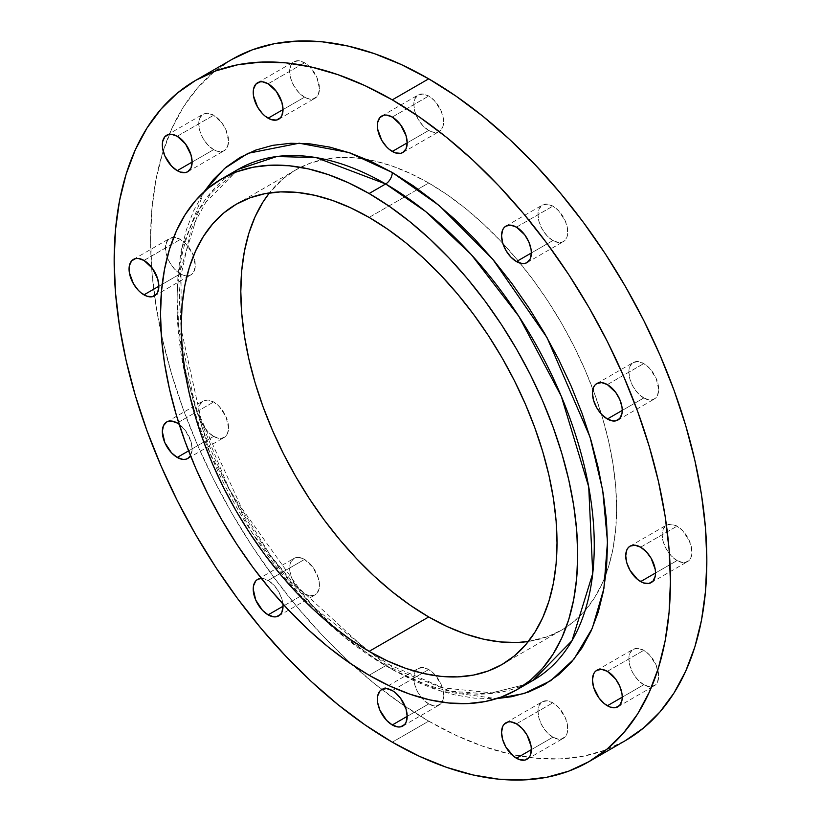 <?xml version="1.0" encoding="UTF-8"?>
<svg xmlns="http://www.w3.org/2000/svg" width="821" height="821" viewBox="0 0 821 821"><rect width="100%" height="100%" fill="white"/><g stroke="black" fill="none" stroke-linecap="round" stroke-linejoin="round"><path stroke-width="0.62" stroke-dasharray="4.11 3.08" d="M552.882 240.543L531.351 252.971L552.882 240.543L558.578 242.523L561.154 242.421L563.411 241.59L566.644 237.874L567.496 235.134L567.496 228.423L565.269 220.931L558.578 210.73L552.882 206.133A21.069 12.161 -120 0 0 542.342 205.086A21.069 12.161 -120 0 0 539.11 221.978A21.069 12.161 -120 0 0 552.882 240.543A21.069 12.161 -120 0 0 563.411 241.59A21.069 12.161 -120 0 0 566.644 224.697A21.069 12.161 -120 0 0 552.882 206.133L547.176 204.152L542.342 205.086L539.11 208.811L537.981 214.733L539.11 221.978L542.342 229.418L547.176 235.945L552.882 240.543M516.46 227.16L552.882 206.133L516.46 227.16M428.716 130.436L407.185 142.864L428.716 130.436L431.62 131.791L436.988 132.314L439.245 131.483L442.478 127.768L443.33 125.028L443.33 118.316L441.103 110.825L434.412 100.634L428.716 96.026A21.069 12.161 -120 0 0 418.176 94.99A21.069 12.161 -120 0 0 414.944 111.872A21.069 12.161 -120 0 0 428.716 130.436A21.069 12.161 -120 0 0 439.245 131.483A21.069 12.161 -120 0 0 442.478 114.601A21.069 12.161 -120 0 0 428.716 96.026L423.01 94.046L418.176 94.99L414.944 98.705L413.815 104.636L414.944 111.872L418.176 119.322L423.01 125.839L428.716 130.436M392.284 117.054L428.716 96.026L392.284 117.054M304.54 97.165L283.019 109.593L304.54 97.165L307.454 98.52L312.822 99.054L316.937 96.673L318.312 94.497L319.441 88.565L316.937 77.554L310.246 67.363L304.54 62.755A21.069 12.161 -120 0 0 294.01 61.719A21.069 12.161 -120 0 0 290.778 78.6A21.069 12.161 -120 0 0 304.54 97.165A21.069 12.161 -120 0 0 315.079 98.212A21.069 12.161 -120 0 0 318.312 81.33A21.069 12.161 -120 0 0 304.54 62.755L298.844 60.775L294.01 61.719L290.778 65.434L289.649 71.365L290.778 78.6L294.01 86.051L298.844 92.568L304.54 97.165M268.118 83.783L304.54 62.755L268.118 83.783M213.645 149.648L192.124 162.076L213.645 149.648L216.559 151.002L221.927 151.526L224.184 150.695L227.417 146.98L228.546 141.048L226.042 130.036L221.927 122.914L213.645 115.238A21.069 12.161 -120 0 0 203.115 114.191A21.069 12.161 -120 0 0 199.883 131.083A21.069 12.161 -120 0 0 213.645 149.648A21.069 12.161 -120 0 0 224.184 150.695A21.069 12.161 -120 0 0 227.417 133.813A21.069 12.161 -120 0 0 213.645 115.238L207.949 113.257L203.115 114.191L199.883 117.916L198.744 123.838L199.883 131.083L203.115 138.523L207.949 145.05L213.645 149.648M177.223 136.265L213.645 115.238L177.223 136.265M180.374 273.814L158.853 286.242L180.374 273.814L183.288 275.168L188.656 275.692L190.913 274.861L194.146 271.146L195.275 265.214L192.771 254.202L186.08 244.011L180.374 239.404A21.069 12.161 -120 0 0 169.844 238.367A21.069 12.161 -120 0 0 166.612 255.249A21.069 12.161 -120 0 0 180.374 273.814A21.069 12.161 -120 0 0 190.913 274.861A21.069 12.161 -120 0 0 193.458 255.916A21.069 12.161 -120 0 0 180.374 239.404L174.678 237.423L169.844 238.367L166.612 242.082L165.483 248.014L166.612 255.249L169.844 262.699L174.678 269.216L180.374 273.814M143.952 260.431L180.374 239.404L143.952 260.431M213.645 436.403L188.594 450.873L213.645 436.403L219.351 438.383L221.927 438.281L226.042 435.91L227.417 433.724L228.546 427.803L226.042 416.791L219.351 406.59L213.645 401.992A21.069 12.161 -120 0 0 203.115 400.946A21.069 12.161 -120 0 0 199.883 417.838A21.069 12.161 -120 0 0 213.645 436.403A21.069 12.161 -120 0 0 224.184 437.449A21.069 12.161 -120 0 0 227.417 420.557A21.069 12.161 -120 0 0 213.645 401.992L207.949 400.012L203.115 400.946L199.883 404.661L198.744 410.592L199.883 417.838L203.115 425.278L207.949 431.805L213.645 436.403M177.223 423.02L213.645 401.992L177.223 423.02M261.355 578.425A21.069 12.161 60 0 1 268.118 580.457L304.54 559.429A21.069 12.161 -120 0 0 294.01 558.383A21.069 12.161 -120 0 0 290.778 575.275A21.069 12.161 -120 0 0 304.54 593.84L283.019 606.267L304.54 593.84L310.246 595.82L315.079 594.886L316.937 593.347L319.153 588.431L319.441 585.24L318.312 577.994L312.822 567.106L304.54 559.429L298.844 557.449L296.268 557.551L294.01 558.383L290.778 562.098L289.926 564.838L289.926 571.549L292.153 579.041L296.268 586.163L304.54 593.84A21.069 12.161 -120 0 0 315.079 594.886A21.069 12.161 -120 0 0 318.312 577.994A21.069 12.161 -120 0 0 304.54 559.429L268.118 580.457L261.355 578.425M428.716 703.946L407.185 716.364L428.716 703.946L434.412 705.927L436.988 705.824L441.103 703.453L442.478 701.267L443.33 698.527L443.33 691.816L441.103 684.334L434.412 674.133L428.716 669.536A21.069 12.161 -120 0 0 418.176 668.489A21.069 12.161 -120 0 0 414.944 685.371A21.069 12.161 -120 0 0 428.716 703.946A21.069 12.161 -120 0 0 439.245 704.982A21.069 12.161 -120 0 0 435.848 675.755A21.069 12.161 -120 0 0 428.716 669.536L423.01 667.555L418.176 668.489L414.944 672.204L413.815 678.136L414.944 685.371L418.176 692.821L423.01 699.338L428.716 703.946M392.284 690.564L428.716 669.536L392.284 690.564M552.882 737.217L531.351 749.635L552.882 737.217L558.578 739.198L561.154 739.095L565.269 736.714L566.644 734.538L567.496 731.798L567.496 725.087L565.269 717.605L558.578 707.404L552.882 702.807A21.069 12.161 -120 0 0 542.342 701.76A21.069 12.161 -120 0 0 539.11 718.642A21.069 12.161 -120 0 0 552.882 737.217A21.069 12.161 -120 0 0 563.411 738.253A21.069 12.161 -120 0 0 566.644 721.372A21.069 12.161 -120 0 0 552.882 702.807L547.176 700.816L542.342 701.76L539.11 705.475L537.981 711.407L539.11 718.642L542.342 726.092L547.176 732.609L552.882 737.217M516.46 723.835L552.882 702.807L516.46 723.835M643.777 684.735L622.256 697.162L643.777 684.735L649.473 686.715L652.048 686.613L656.164 684.242L657.539 682.056L658.678 676.135L656.164 665.123L649.473 654.922L643.777 650.324A21.069 12.161 -120 0 0 633.237 649.278A21.069 12.161 -120 0 0 630.005 666.159A21.069 12.161 -120 0 0 643.777 684.735A21.069 12.161 -120 0 0 654.306 685.771A21.069 12.161 -120 0 0 657.539 668.889A21.069 12.161 -120 0 0 643.777 650.324L638.071 648.344L633.237 649.278L630.005 652.993L628.876 658.924L630.005 666.159L633.237 673.61L638.071 680.127L643.777 684.735M607.355 671.352L643.777 650.324L607.355 671.352M643.777 397.98L622.256 410.408L643.777 397.98L649.473 399.96L652.048 399.858L654.306 399.027L657.539 395.312L658.678 389.38L656.164 378.368L649.473 368.167L643.777 363.57A21.069 12.161 -120 0 0 633.237 362.523A21.069 12.161 -120 0 0 630.005 379.415A21.069 12.161 -120 0 0 643.777 397.98A21.069 12.161 -120 0 0 654.306 399.027A21.069 12.161 -120 0 0 657.539 382.134A21.069 12.161 -120 0 0 643.777 363.57L638.071 361.589L633.237 362.523L630.005 366.248L628.876 372.17L630.005 379.415L633.237 386.855L638.071 393.382L643.777 397.98M607.355 384.597L643.777 363.57L607.355 384.597M677.048 560.569L655.517 572.986L677.048 560.569L682.744 562.549L685.319 562.447L689.435 560.076L690.81 557.89L691.949 551.958L689.435 540.957L682.744 530.756L677.048 526.158A21.069 12.161 -120 0 0 666.508 525.112A21.069 12.161 -120 0 0 663.276 541.993A21.069 12.161 -120 0 0 677.048 560.569A21.069 12.161 -120 0 0 687.577 561.605A21.069 12.161 -120 0 0 690.81 544.723A21.069 12.161 -120 0 0 677.048 526.158L671.342 524.167L666.508 525.112L663.276 528.827L662.147 534.758L663.276 541.993L666.508 549.444L671.342 555.961L677.048 560.569M640.626 547.186L677.048 526.158L640.626 547.186M238.162 169.352L199.329 208.975L178.598 276.174L182.621 362.8L210.032 453.387L252.468 533.301L300.024 595.03L345.59 638.081L385.665 665.708A9.37 5.408 -60 0 1 390.344 665.246A9.37 5.408 -60 0 1 392.284 669.536L314.607 607.93L270.879 556.115L229.028 488.69L195.778 408.899L178.403 325.178L181.462 249.327L204.111 191.755L193.448 211.11L186.336 229.962L181.205 250.662L178.106 272.993L177.069 296.761L178.106 321.719L181.205 347.632L186.336 374.253L193.448 401.315L202.479 428.583L213.337 455.768L225.919 482.625L240.101 508.876L255.752 534.297L272.716 558.619L290.829 581.617L309.928 603.066L329.816 622.759L350.3 640.513L371.195 656.153L392.284 669.536L413.384 680.517L434.278 688.993L454.762 694.905L474.651 698.168L496.736 698.609L440.99 691.2L392.284 669.536A9.37 5.408 120 0 0 390.344 665.246A9.37 5.408 120 0 0 385.665 665.708A295.006 170.327 -120 0 0 524.66 684.693L487.725 693.837L450.852 691.282L385.665 665.708L369.111 675.262L385.665 665.708A295.006 170.327 -120 0 1 318.928 614.519A295.006 170.327 -120 0 1 188.03 387.789A295.006 170.327 -120 0 1 238.162 169.352L210.566 193.489L191.077 229.336L181.02 275.456L181.236 329.467L200.868 418.402L241.59 508.025L298.834 588.103L366.043 649.575L390.344 665.246L443.535 687.936L492.148 692.883L524.783 684.601M428.716 183.011A265.737 153.424 -120 0 0 366.248 159.284A265.737 153.424 -120 0 0 295.847 169.844A265.737 153.424 -120 0 0 269.432 192.914L283.461 178.475L295.837 169.855L309.507 163.441L324.316 159.305L340.13 157.488L356.807 158.012L374.16 160.865L392.048 166.016L410.295 173.426L428.716 183.011L418.053 189.158L428.716 183.011L447.127 194.69L465.374 208.339L483.261 223.846L500.615 241.046L517.292 259.775L533.106 279.848L547.915 301.081L561.585 323.269L573.961 346.195L584.952 369.645L594.425 393.382L602.316 417.181L608.525 440.815L613.01 464.06L615.709 486.679L616.612 508.476L615.709 529.217L613.01 548.715L608.525 566.788L602.316 583.249L594.425 597.945L584.952 610.732L573.961 621.497L561.585 630.118A265.737 153.424 -120 0 0 605.929 574.433A265.737 153.424 -120 0 0 592.906 389.267A265.737 153.424 -120 0 0 520.093 263.151A265.737 153.424 -120 0 0 428.716 183.011M369.111 217.421L418.053 189.158L369.111 217.421M428.716 721.146A393.341 227.099 -120 0 0 511.483 754.386A393.341 227.099 -120 0 0 625.376 740.624L605.159 750.117L583.238 756.233L559.819 758.922L535.148 758.152L509.451 753.935L482.974 746.299L455.973 735.339L428.716 721.146L392.284 742.174L428.716 721.146L401.448 703.864L374.448 683.647L347.971 660.71L322.273 635.249L297.602 607.53L274.193 577.81L252.263 546.375L232.045 513.536L213.706 479.597L197.451 444.9L183.422 409.761L171.753 374.53L162.558 339.545L155.918 305.145L151.916 271.659L150.582 239.404L151.916 208.698L155.918 179.84L162.558 153.096L171.753 128.723L183.422 106.976L197.451 88.042L213.706 72.115L232.045 59.348A393.341 227.099 -120 0 0 163.184 151.105A393.341 227.099 -120 0 0 428.716 721.146M528.396 641.468L547.915 636.532L561.585 630.118A265.737 153.424 -120 0 1 528.396 641.468M190.503 455.706L192.124 448.83L190.995 441.585L185.505 430.697L179.163 424.283A21.069 12.161 60 0 1 190.503 455.706M282.896 603.958L281.89 599.022L278.658 591.582L273.824 585.055L268.118 580.457A21.069 12.161 60 0 1 282.896 603.958M505.921 226.114L542.342 205.086M381.755 116.018L418.176 94.99M257.589 82.747L294.01 61.719M166.694 135.229L203.115 114.191M133.423 259.395L169.844 238.367M166.694 421.973L203.115 400.946M257.589 579.41L294.01 558.383M381.755 689.517L418.176 668.489M505.921 722.788L542.342 701.76M596.816 670.305L633.237 649.278M596.816 383.551L633.237 362.523M630.087 546.139L666.508 525.112M236.243 204.255L295.847 169.844M501.98 664.528L561.574 630.128M651.156 582.633L687.577 561.605M617.885 420.054L654.306 399.027M617.885 706.809L654.306 685.771M526.99 759.281L563.411 738.253M402.824 726.01L439.245 704.982M278.658 615.914L315.079 594.886M187.763 458.477L224.184 437.449M154.492 295.888L190.913 274.861M187.763 171.722L224.184 150.695M278.658 119.24L315.079 98.212M402.824 152.511L439.245 131.483M526.99 262.617L563.411 241.59"/><path stroke-width="1.23" d="M516.46 261.571A21.069 12.161 60 0 1 502.688 243.006A21.069 12.161 60 0 1 505.921 226.114A21.069 12.161 60 0 1 516.46 227.16L510.754 225.18L505.921 226.114L504.063 227.653L502.688 229.839L501.559 235.76L502.688 243.006L505.921 250.446L510.754 256.973L516.46 261.571L522.156 263.551L524.732 263.449L526.99 262.617L530.222 258.902L531.351 252.971L516.46 261.571L531.351 252.971L531.074 249.451L528.847 241.959L524.732 234.837L516.46 227.16A21.069 12.161 60 0 1 530.222 245.725A21.069 12.161 60 0 1 526.99 262.617A21.069 12.161 60 0 1 516.46 261.571M392.284 151.464A21.069 12.161 60 0 1 378.522 132.899A21.069 12.161 60 0 1 381.755 116.018A21.069 12.161 60 0 1 392.284 117.054L386.588 115.073L384.012 115.176L379.897 117.547L377.67 122.473L377.67 129.184L381.755 140.35L386.588 146.867L389.38 149.463L395.199 152.819L400.566 153.342L402.824 152.511L406.056 148.796L407.185 142.864L392.284 151.464L407.185 142.864L406.056 135.629L400.566 124.741L392.284 117.054A21.069 12.161 60 0 1 406.056 135.629A21.069 12.161 60 0 1 402.824 152.511A21.069 12.161 60 0 1 392.284 151.464M268.118 118.193A21.069 12.161 60 0 1 254.356 99.628A21.069 12.161 60 0 1 257.589 82.747A21.069 12.161 60 0 1 268.118 83.783L262.422 81.802L259.846 81.905L255.731 84.286L253.504 89.202L253.504 95.913L257.589 107.079L262.422 113.596L265.214 116.192L271.033 119.548L276.4 120.082L280.515 117.701L281.89 115.525L283.019 109.593L268.118 118.193L283.019 109.593L281.89 102.358L276.4 91.47L268.118 83.783A21.069 12.161 60 0 1 281.89 102.358A21.069 12.161 60 0 1 278.658 119.24A21.069 12.161 60 0 1 268.118 118.193M177.223 170.676A21.069 12.161 60 0 1 163.461 152.111A21.069 12.161 60 0 1 166.694 135.229A21.069 12.161 60 0 1 177.223 136.265L171.527 134.285L168.952 134.387L164.836 136.758L162.609 141.684L162.609 148.396L164.836 155.877L171.527 166.078L177.223 170.676L180.138 172.03L185.505 172.554L187.763 171.722L190.995 168.007L192.124 162.076L177.223 170.676L192.124 162.076L190.995 154.841L185.505 143.942L177.223 136.265A21.069 12.161 60 0 1 190.995 154.841A21.069 12.161 60 0 1 187.763 171.722A21.069 12.161 60 0 1 177.223 170.676M143.952 294.842A21.069 12.161 60 0 1 130.19 276.277A21.069 12.161 60 0 1 133.423 259.395A21.069 12.161 60 0 1 143.952 260.431L138.256 258.451L135.681 258.553L131.565 260.924L129.338 265.85L129.338 272.562L133.423 283.727L138.256 290.244L141.048 292.84L146.867 296.196L152.234 296.73L156.349 294.349L157.724 292.173L158.853 286.242L143.952 294.842L158.853 286.242L157.724 279.007L152.234 268.118L143.952 260.431A21.069 12.161 60 0 1 157.724 279.007A21.069 12.161 60 0 1 154.492 295.888A21.069 12.161 60 0 1 143.952 294.842M177.223 457.43A21.069 12.161 60 0 1 163.461 438.866A21.069 12.161 60 0 1 166.694 421.973A21.069 12.161 60 0 1 177.223 423.02L171.527 421.04L168.952 421.142L166.694 421.973L163.461 425.689L162.322 431.62L164.836 442.632L171.527 452.833L177.223 457.43L182.929 459.411L185.505 459.308L187.763 458.477L190.503 455.706A21.069 12.161 60 0 1 187.763 458.477A21.069 12.161 60 0 1 177.223 457.43L188.594 450.873L177.223 457.43M268.118 614.867A21.069 12.161 60 0 1 254.356 596.303A21.069 12.161 60 0 1 257.589 579.41A21.069 12.161 60 0 1 261.355 578.425L257.589 579.41L255.731 580.95L253.504 585.866L253.227 589.057L255.731 600.069L262.422 610.27L268.118 614.867L273.824 616.848L276.4 616.745L280.515 614.375L281.89 612.189L283.019 606.267L268.118 614.867L283.019 606.267L282.896 603.958A21.069 12.161 60 0 1 278.658 615.914A21.069 12.161 60 0 1 268.118 614.867M392.284 724.974A21.069 12.161 60 0 1 378.522 706.399A21.069 12.161 60 0 1 381.755 689.517A21.069 12.161 60 0 1 392.284 690.564L386.588 688.583L381.755 689.517L379.897 691.056L377.67 695.972L377.67 702.684L379.897 710.175L386.588 720.366L392.284 724.974L397.99 726.954L400.566 726.852L404.681 724.481L406.056 722.295L407.185 716.364L392.284 724.974L407.185 716.364L406.056 709.128L400.566 698.24L395.199 692.565L392.284 690.564A21.069 12.161 60 0 1 406.056 709.128A21.069 12.161 60 0 1 402.824 726.01A21.069 12.161 60 0 1 392.284 724.974M516.46 758.245A21.069 12.161 60 0 1 502.688 739.67A21.069 12.161 60 0 1 505.921 722.788A21.069 12.161 60 0 1 516.46 723.835L510.754 721.844L508.178 721.946L504.063 724.327L502.688 726.503L501.559 732.435L502.688 739.67L505.921 747.12L513.546 756.233L519.365 759.589L524.732 760.123L528.847 757.742L530.222 755.566L531.351 749.635L516.46 758.245L531.351 749.635L531.074 746.115L526.99 734.949L522.156 728.432L516.46 723.835A21.069 12.161 60 0 1 530.222 742.4A21.069 12.161 60 0 1 526.99 759.281A21.069 12.161 60 0 1 516.46 758.245M607.355 705.762A21.069 12.161 60 0 1 593.583 687.187A21.069 12.161 60 0 1 596.816 670.305A21.069 12.161 60 0 1 607.355 671.352L601.649 669.372L596.816 670.305L594.958 671.845L593.583 674.02L592.454 679.952L593.583 687.187L599.073 698.086L604.441 703.751L610.26 707.107L615.627 707.64L619.742 705.27L621.969 700.354L622.256 697.162L607.355 705.762L622.256 697.162L621.969 693.632L619.742 686.151L615.627 679.029L607.355 671.352A21.069 12.161 60 0 1 621.117 689.917A21.069 12.161 60 0 1 617.885 706.809A21.069 12.161 60 0 1 607.355 705.762M607.355 419.008A21.069 12.161 60 0 1 593.583 400.443A21.069 12.161 60 0 1 596.816 383.551A21.069 12.161 60 0 1 607.355 384.597L601.649 382.617L596.816 383.551L594.958 385.09L593.583 387.276L592.454 393.197L593.583 400.443L596.816 407.883L601.649 414.41L607.355 419.008L613.051 420.988L615.627 420.886L619.742 418.515L621.969 413.599L622.256 410.408L607.355 419.008L622.256 410.408L621.969 406.888L619.742 399.396L615.627 392.274L607.355 384.597A21.069 12.161 60 0 1 621.117 403.162A21.069 12.161 60 0 1 617.885 420.054A21.069 12.161 60 0 1 607.355 419.008M640.626 581.596A21.069 12.161 60 0 1 626.854 563.021A21.069 12.161 60 0 1 630.087 546.139A21.069 12.161 60 0 1 640.626 547.186L634.92 545.206L630.087 546.139L628.229 547.679L626.854 549.854L625.725 555.786L626.854 563.021L630.087 570.472L637.712 579.585L643.531 582.941L648.898 583.474L653.013 581.104L655.24 576.178L655.517 572.986L640.626 581.596L655.517 572.986L655.24 569.466L651.156 558.301L646.322 551.784L640.626 547.186A21.069 12.161 60 0 1 654.388 565.751A21.069 12.161 60 0 1 651.156 582.633A21.069 12.161 60 0 1 640.626 581.596M238.162 169.352A295.006 170.327 -120 0 1 385.665 183.966L425.74 211.592L471.305 254.643L518.872 316.372L561.307 396.286L588.719 486.874L592.741 573.51L572.001 640.698L533.168 680.322L524.66 684.693A295.006 170.327 -120 0 0 533.168 680.322A295.006 170.327 -120 0 0 578.384 443.925A295.006 170.327 -120 0 0 385.665 183.966A9.37 5.408 120 0 0 392.284 172.492L439.173 205.527L492.774 259.262L547.053 337.657L590.042 437.111L602.696 490.209L607.489 541.737L603.887 588.616L592.29 628.291L573.951 659.16L550.665 680.732L524.342 693.488L496.736 698.609L511.863 696.68L528.827 691.949L544.477 684.601L558.66 674.729L571.242 662.403L582.099 647.748L591.13 630.918L598.242 612.066L603.373 591.366L606.473 569.035L607.509 545.267L606.473 520.319L603.373 494.396L598.242 467.775L591.13 440.713L582.099 413.445L571.242 386.26L558.66 359.403L544.477 333.152L528.827 307.731L511.863 283.409L493.739 260.411L474.651 238.962L454.762 219.269L434.278 201.514L413.384 185.874L392.284 172.492L371.195 161.511L350.3 153.034L329.816 147.123L309.928 143.86L290.829 143.264L272.716 145.348L255.752 150.079L240.101 157.427L225.919 167.299L213.337 179.625L204.111 191.755L224.42 168.572L248.004 153.311L299.224 143.203L348.802 152.511L392.284 172.492A9.37 5.408 -60 0 1 385.665 183.966L316.136 157.601L276.841 156.513L238.162 169.352L221.608 178.916A295.006 170.327 60 0 1 369.111 193.52A295.006 170.327 60 0 1 561.831 453.49A295.006 170.327 60 0 1 516.614 689.876A295.006 170.327 60 0 1 369.111 675.262A295.006 170.327 60 0 1 176.392 415.303A295.006 170.327 60 0 1 221.608 178.916L236.776 171.794L253.217 167.207L270.776 165.195L289.279 165.77L308.563 168.931L328.41 174.657L348.668 182.878L369.111 193.52L385.665 183.966L369.111 193.52L389.554 206.492L409.802 221.649L429.66 238.86L448.943 257.948L467.447 278.74L485.006 301.03L501.446 324.603L516.614 349.233L530.366 374.684L542.558 400.71L553.077 427.064L561.831 453.49L568.727 479.721L573.705 505.52L576.711 530.643L577.707 554.832L576.711 577.861L573.705 599.504L568.727 619.568L561.831 637.835L553.077 654.152L542.558 668.356L530.366 680.301L516.614 689.876L501.446 696.998L485.006 701.586L467.447 703.597L448.943 703.022L429.66 699.851L409.802 694.135L389.554 685.915L369.111 675.262L348.668 662.301L328.41 647.143L308.563 629.933L289.279 610.845L270.776 590.053L253.217 567.763L236.776 544.19L221.608 519.56L207.857 494.109L195.665 468.083L185.146 441.729L176.392 415.303L169.495 389.072L164.518 363.272L161.511 338.149L160.516 313.961L161.511 290.932L164.518 269.288L169.495 249.225L176.392 230.947L185.146 214.64L195.665 200.437L207.857 188.491L221.608 178.916M369.111 651.371A265.737 153.424 60 0 1 195.511 417.201A265.737 153.424 60 0 1 236.243 204.255A265.737 153.424 60 0 1 369.111 217.421A265.737 153.424 60 0 1 542.712 451.591A265.737 153.424 60 0 1 501.98 664.528A265.737 153.424 60 0 1 369.111 651.371L428.716 616.961L369.111 651.371L387.533 660.956L405.769 668.366L423.657 673.518L441.021 676.371L457.687 676.894L473.501 675.078L488.321 670.942L501.98 664.528L514.367 655.907L525.348 645.142L534.83 632.355L542.712 617.659L548.921 601.198L553.405 583.126L556.115 563.627L557.018 542.886L556.115 521.089L553.405 498.47L548.921 475.226L542.712 451.591L534.83 427.792L525.348 404.055L514.367 380.605L501.98 357.679L488.321 335.491L473.501 314.258L457.687 294.185L441.021 275.456L423.657 258.256L405.769 242.749L387.533 229.1L369.111 217.421L350.69 207.836L332.454 200.427L314.566 195.275L297.202 192.422L280.536 191.898L264.721 193.715L249.902 197.851L236.243 204.255L223.856 212.885L212.875 223.651L203.392 236.438L195.511 251.134L189.292 267.595L184.817 285.667L182.108 305.166L181.205 325.906L182.108 347.704L184.817 370.322L189.292 393.567L195.511 417.201L203.392 441L212.875 464.737L223.856 488.187L236.243 511.114L249.902 533.301L264.721 554.534L280.536 574.608L297.202 593.337L314.566 610.537L332.454 626.033L350.69 639.692L369.111 651.371M269.432 192.914A265.737 153.424 -120 0 0 264.331 410.213A265.737 153.424 -120 0 0 428.716 616.961L447.127 626.546L465.374 633.956L483.261 639.107L500.615 641.96L517.292 642.484L528.396 641.468A265.737 153.424 -120 0 1 428.716 616.961L410.295 605.282L392.048 591.623L374.16 576.126L356.807 558.927L340.13 540.197L324.316 520.124L309.507 498.891L295.837 476.703L283.461 453.777L272.469 430.327L262.997 406.59L255.105 382.791L248.896 359.157L244.412 335.912L241.713 313.294L240.81 291.496L241.713 270.756L244.412 251.257L248.896 233.185L255.105 216.723L262.997 202.028L269.432 192.914M428.716 78.826L392.284 99.854A393.341 227.099 60 0 1 649.247 446.47A393.341 227.099 60 0 1 588.955 761.652A393.341 227.099 60 0 1 392.284 742.174A393.341 227.099 60 0 1 135.332 395.558A393.341 227.099 60 0 1 195.624 80.376A393.341 227.099 60 0 1 392.284 99.854L428.716 78.826A393.341 227.099 -120 0 0 232.045 59.348L252.263 49.855L274.193 43.739L297.602 41.05L322.273 41.82L347.971 46.038L374.448 53.663L401.448 64.633L428.716 78.826L455.973 96.108L482.974 116.325L509.451 139.262L535.148 164.723L559.819 192.442L583.238 222.163L605.159 253.597L625.376 286.437L643.715 320.375L659.971 355.072L674 390.211L685.668 425.442L694.864 460.417L701.503 494.827L705.506 528.313L706.84 560.569L705.506 591.274L701.503 620.132L694.864 646.876L685.668 671.25L674 692.996L659.971 711.93L643.715 727.858L625.376 740.624A393.341 227.099 -120 0 0 685.668 425.442A393.341 227.099 -120 0 0 428.716 78.826M392.284 742.174L365.027 724.892L338.026 704.675L311.549 681.738L285.852 656.277L261.181 628.558L237.762 598.837L215.841 567.403L195.624 534.563L177.285 500.625L161.029 465.928L147 430.789L135.332 395.558L126.136 360.583L119.497 326.173L115.494 292.687L114.16 260.431L115.494 229.726L119.497 200.868L126.136 174.124L135.332 149.75L147 128.004L161.029 109.07L177.285 93.142L195.624 80.376L215.841 70.883L237.762 64.767L261.181 62.078L285.852 62.848L311.549 67.065L338.026 74.701L365.027 85.661L392.284 99.854L419.552 117.136L446.552 137.353L473.029 160.29L498.727 185.751L523.398 213.47L546.807 243.19L568.737 274.625L588.955 307.465L607.294 341.403L623.55 376.1L637.578 411.239L649.247 446.47L658.442 481.455L665.082 515.855L669.084 549.341L670.418 581.596L669.084 612.302L665.082 641.16L658.442 667.904L649.247 692.277L637.578 714.024L623.55 732.958L607.294 748.885L588.955 761.652L568.737 771.145L546.807 777.261L523.398 779.95L498.727 779.18L473.029 774.962L446.552 767.337L419.552 756.367L392.284 742.174M179.163 424.283L177.223 423.02A21.069 12.161 60 0 1 179.163 424.283M524.783 684.601L533.168 680.322L516.614 689.876M625.376 740.624L588.955 761.652M232.045 59.348L195.624 80.376"/></g></svg>
